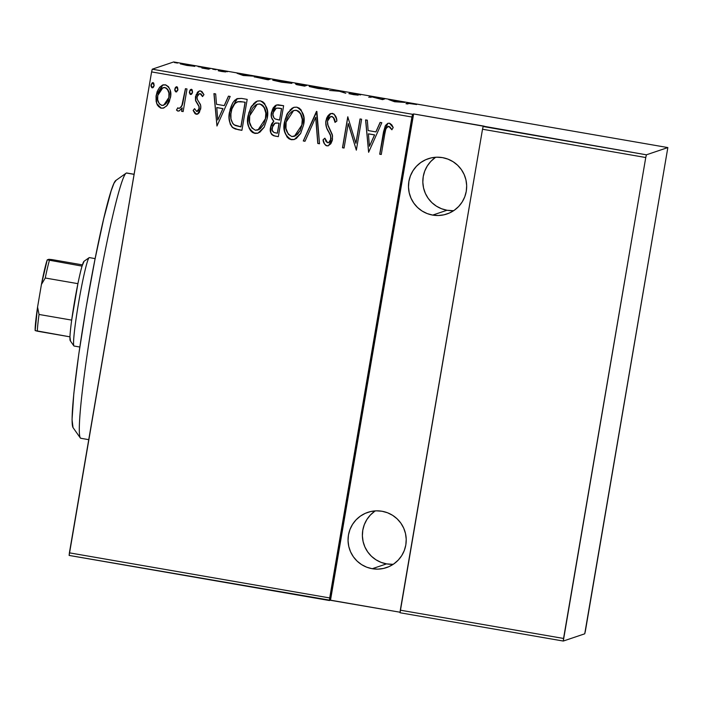 <?xml version="1.0" encoding="UTF-8"?>
<svg xmlns="http://www.w3.org/2000/svg" width="703" height="703" viewBox="0 0 703 703"><rect width="100%" height="100%" fill="white"/><g stroke="black" fill="none" stroke-linecap="round" stroke-linejoin="round"><path stroke-width="1.05" d="M375.297 510.879A29.166 29.087 -108.7 0 0 386.562 563.876L372.221 568.718A29.166 29.087 71.3 0 1 367.81 512.355A29.166 29.087 71.3 0 1 406.141 537.751A29.166 29.087 71.3 0 1 372.221 568.718L386.562 563.876A29.166 29.087 -108.7 0 0 393.311 564.245M435.746 157.252A29.166 29.087 -108.7 0 0 447.011 210.25L432.67 215.092A29.166 29.087 71.3 0 1 428.25 158.72A29.166 29.087 71.3 0 1 466.59 184.124A29.166 29.087 71.3 0 1 432.67 215.092L447.011 210.25A29.166 29.087 -108.7 0 0 453.76 210.619M151.602 71.908L411.914 117.014L329.707 597.945L69.395 552.839L151.602 71.908L69.131 555.432L400.095 612.234L330.507 600.177L329.443 600.529L412.556 114.299L152.243 69.193L173.694 61.952L667.85 147.568L646.4 154.809L413.619 113.939L412.556 114.299L413.619 113.939L330.507 600.177L413.619 113.939L484.209 126.171L483.154 126.522L482.513 129.238L645.758 157.525L563.551 638.456L400.306 610.178L482.513 129.238L400.042 612.761L563.288 641.048L584.738 633.807L667.85 147.568L646.4 154.809L645.758 157.525L563.288 641.048L584.738 633.807L585.379 631.092L667.85 147.568L173.694 61.952L152.243 69.193L151.602 71.908L152.243 69.193L412.556 114.299L411.914 117.014L151.602 71.908M152.744 87.761L152.147 87.831L154.168 85.52L153.729 83.103L152.217 82.84L150.934 85.81L151.945 87.77L153.553 87.075L154.168 85.52L152.63 82.664M176.506 91.873L175.899 91.944L177.929 89.641L177.481 87.225L176.365 86.794L175.381 87.541L174.696 89.931L175.899 91.944L177.71 90.45L177.929 89.641L176.383 86.785M191.154 94.413L190.548 94.483L192.578 92.181L192.139 89.756L191.014 89.334L190.03 90.081L189.344 92.471L190.162 94.334L191.963 93.727L192.578 92.181L191.04 89.325M216.963 126.013L230.171 96.443L228.44 96.144L224.213 105.626L216.506 104.29L215.663 93.93L213.932 93.631L216.963 126.013L230.171 96.443L228.44 96.144L224.213 105.626L216.506 104.29L215.663 93.93L213.932 93.631L216.963 126.013M267.149 118.64L267.368 110.854L264.662 103.587L262.781 101.803L260.365 100.863L257.773 100.951L255.409 102.04L251.103 106.891L248.115 115.494L247.86 123.368L249.266 128.421L250.593 130.688L252.509 132.48L254.952 133.412L257.544 133.28L259.899 132.155L264.161 127.261L267.149 118.64C269.029 110.635 266.771 104.712 260.365 100.863L257.245 101.109L250.971 107.128L248.115 115.494C246.164 123.596 248.44 129.572 254.952 133.412L257.904 133.175L264.249 127.102L267.149 118.64M303.573 124.949L303.793 117.164L301.086 109.896L299.206 108.113L296.798 107.172L294.206 107.269L291.842 108.35L286.903 114.352L284.539 121.804L284.504 130.978L287.026 137.006L288.942 138.79L291.385 139.721L293.977 139.589L296.323 138.465L300.585 133.57L303.573 124.949C305.462 116.944 303.204 111.021 296.798 107.172L293.678 107.418L287.395 113.438L284.539 121.804C282.588 129.906 284.873 135.881 291.385 139.721L294.329 139.484L300.673 133.412L303.573 124.949M332.493 113.359L329.874 113.912L327.932 115.81L326.605 118.192L325.726 122.234L326.623 127.761L330.726 136.074L330.542 140.538L328.907 142.542L327.624 142.735L325.999 141.496L324.856 138.175L323.046 139.818L324.171 143.438L325.99 145.565L328.055 145.846L330.814 143.772L332.247 140.565L332.545 135.732L328.046 125.74L327.457 121.153L328.837 117.919L331.034 116.522L333.354 117.454L335.032 122.375L336.851 121.074L336.438 118.745L334.092 114.079L330.753 113.491L325.884 120.828C325.436 124.695 326.297 128.262 328.459 131.558L330.375 135.064L330.885 139.264L328.6 142.674L327.624 142.735L324.856 138.175L323.046 139.818C323.283 142.656 324.558 144.677 326.886 145.873L328.371 145.758L332.493 139.414L332.282 134.528L327.589 124.299L327.457 121.153L330.621 116.628L331.921 116.522C333.934 117.805 334.971 119.756 335.032 122.375L336.851 121.074C336.842 117.471 335.393 114.897 332.493 113.359M368.618 152.287L381.826 122.717L380.095 122.419L375.868 131.9L368.152 130.565L367.317 120.204L365.586 119.905L368.618 152.287L381.826 122.717L380.095 122.419L375.868 131.9L368.152 130.565L367.317 120.204L365.586 119.905L368.618 152.287M384.805 133.904L385.745 129.387L387.168 126.927L389.357 126.61L391.852 129.765L393.223 127.551L391.817 124.897L389.77 123.306L387.801 123.341L385.437 125.503L383.557 131.707L379.699 154.212L381.281 154.484L384.805 133.904C384.743 130.301 386.061 127.788 388.741 126.364L391.852 129.765L393.223 127.551L389.409 123.218L387.863 123.324L383.276 133.315L379.699 154.212L381.281 154.484L384.805 133.904M360.041 118.948L355.885 143.28L347.765 116.821L342.484 147.762L344.066 148.034L348.231 123.649L356.342 150.161L361.632 119.22L360.041 118.948L355.885 143.28L347.765 116.821L342.484 147.762L344.066 148.034L348.231 123.649L356.342 150.161L361.632 119.22L360.041 118.948M316.886 111.469L303.283 140.969L305.005 141.268L315.665 117.401L317.791 143.482L319.514 143.781L316.491 111.399L303.283 140.969L305.005 141.268L315.665 117.401L317.791 143.482L319.514 143.781L316.886 111.469M283.625 105.705L277.993 104.782L275.84 105.257L273.212 107.805L271.428 112.638L271.428 117.243L273.704 121.171L271.56 123.992L270.717 126.522L270.813 132.841L271.718 134.519L273.546 135.705L278.335 136.646L283.625 105.705L276.464 105.002L271.428 112.638C270.673 115.951 271.428 118.798 273.704 121.171L270.541 127.401C269.504 131.812 270.954 134.695 274.873 136.048L278.335 136.646L283.625 105.705M241.507 98.411L236.559 98.895L232.992 102.41L230.092 109.387L229.09 118.078L230.241 124.176L232.201 127.217L235.25 128.983L241.911 130.336L247.192 99.395L241.507 98.411L237.298 98.596L229.573 111.865C228.115 117.717 229.116 122.955 232.579 127.568L238.203 129.695L241.911 130.336L247.192 99.395L241.507 98.411M197.481 114.132L196.172 114.246L198.018 113.868L199.371 112.506L200.882 107.128L200.39 104.387L197.306 99.518L197.068 96.909L198.044 94.685L199.547 93.692L201.032 94.097L202.526 96.557L203.975 94.65L201.814 91.399L199.529 90.924L197.71 91.988L195.46 96.75L195.654 100.854L199.002 106.628L198.852 109.721L197.648 111.276L196.691 111.478L194.573 108.657L193.132 110.406L195.039 113.684L196.295 114.202L193.255 110.362L196.172 114.246L197.42 114.15L200.724 108.921L200.689 105.336L197.165 99.141L197.068 96.909L199.274 93.763L200.162 93.692L202.526 96.557L203.975 94.65L200.592 90.907L199.186 91.012L195.46 96.75L195.513 100.353L199.002 106.628L199.116 108.763L196.691 111.478L194.573 108.657L193.132 110.406L194.599 108.737L193.255 110.362L193.738 111.557M187.007 88.965L185.425 88.692L181.892 105.424L180.1 107.902L178.667 108.35L177.789 107.787L176.479 110.037L177.692 111.021L179.265 110.907L182.13 107.972L181.559 111.302L183.149 111.575L187.007 88.965L185.425 88.692L182.472 103.991C181.963 106.285 180.697 107.735 178.667 108.35L177.789 107.787L176.479 110.037L177.912 111.083L179.072 110.977L182.13 107.972L181.559 111.302L183.149 111.575L187.007 88.965M167.182 105.362L169.3 101.733L170.671 95.784L170.144 90.116L168.492 86.706L165.759 84.905L162.498 85.089L159.66 87.286L157.173 91.531L156.031 96.249L156.154 101.522L157.384 105.142L160.46 107.99L163.008 108.2L166.62 106.012L170.434 97.673C171.787 91.785 170.073 87.497 165.293 84.799L162.824 84.966L156.18 95.204L156.699 103.569L161.295 108.2L163.746 108.016L167.182 105.362M194.722 66.381L180.416 63.947L194.775 66.346M210.162 68.657L201.866 68.015L208.571 69.193L210.162 68.657L208.58 68.376L201.866 68.015L208.571 69.193L210.162 68.657M221.63 71.469L225.619 71.917L221.05 70.713L227.403 71.732L219.573 70.432L223.958 71.627L218.273 70.775L221.63 71.469L225.593 71.943L220.83 70.722L227.403 71.732L219.239 70.449L224.002 71.671L221.63 71.469M254.24 76.829L268.168 79.817L270.347 79.079L254.24 76.829L268.168 79.817L270.347 79.079L254.152 76.899M295.471 83.754L298.538 84.562L296.016 84.43L304.592 86.126L306.78 85.397L295.471 83.754L298.538 84.562L296.824 84.694L304.592 86.126L306.78 85.397L295.427 83.78M340.041 91.153L329.54 90.45L339.417 91.267L345.779 93.262L339.646 91.082L329.54 90.45L339.417 91.267L345.779 93.262L340.041 91.153M383.197 98.631L381.483 99.211L370.92 96.504L368.741 97.242L372.045 96.935L382.599 99.641L384.787 98.903L383.197 98.631L383.056 99.492L383.197 98.631L381.483 99.211L370.92 96.504L368.741 97.242L372.045 96.935L382.599 99.641L384.787 98.903L383.197 98.631M408.997 103.473L416.659 104.527L408.258 103.104L405.965 103.693L407.547 103.965L408.997 103.473L416.659 104.527L407.432 103.192L405.965 103.693L407.547 103.965L408.997 103.473M394.875 101.768L404.981 102.41L388.741 99.598L394.48 101.707L404.981 102.41L388.741 99.598L394.875 101.768M349.804 93.121L356.518 94.896L353.627 94.65L348.864 93.64L358.108 95.169L351.377 93.394L360.604 94.931L350.252 93.104L356.518 94.896L348.864 93.64L353.802 94.685L358.135 95.133L351.772 93.394L360.604 94.931L349.769 93.148M328.266 89.668L319.874 87.629L309.223 86.522L317.721 88.429L328.266 89.668L319.874 87.629L309.188 86.416L318.371 88.543L328.345 89.606M291.842 83.358L283.441 81.32L272.799 80.204L281.297 82.119L291.842 83.358L283.441 81.32L272.755 80.107L281.947 82.233L291.912 83.297M243.22 75.493L253.326 76.135L237.087 73.323L243.22 75.493L253.326 76.135L237.087 73.323L243.22 75.493M215.953 69.738L212.772 69.193L215.953 69.738M201.304 67.198L198.123 66.662L201.304 67.198M177.543 63.077L174.37 62.532L177.551 63.068M407.309 103.921L407.432 103.192L407.309 103.921M395.095 101.592L392.889 100.784L398.979 101.838L395.068 101.786L392.889 100.784L398.979 101.838L395.095 101.592M370.78 97.365L370.92 96.504L370.78 97.365M371.166 97.234L371.281 96.566L371.166 97.234M351.816 93.578L351.333 93.631M358.108 95.169L357.423 94.879M317.87 88.341L310.831 86.654L319.716 87.717L326.684 89.395L317.853 88.455L311.306 86.961L313.072 86.75L326.737 89.325L317.87 88.341M303.239 85.784L297.597 84.668L303.239 85.784M304.162 85.467L297.053 84.026L304.97 85.195L304.821 86.056L304.97 85.195L304.065 86.038L304.162 85.467L297.026 84.052L304.162 85.467M281.437 82.031L274.407 80.344L283.283 81.407L290.251 83.086L281.42 82.146L274.495 80.511L276.648 80.432L290.313 83.016L281.437 82.031M268.546 78.885L266.789 79.58L255.822 77.11L268.546 78.885L268.397 79.738L268.546 78.885L266.806 79.465L255.751 77.154L268.546 78.885M243.449 75.318L241.243 74.509L247.324 75.564L243.414 75.511L241.243 74.509L247.324 75.564L243.449 75.318M207.956 69.087L208.044 68.56L207.956 69.087M208.448 69.166L208.58 68.376L208.448 69.166M186.963 65.361L182.051 64.184L193.14 66.108L186.945 65.458L182.121 64.307L183.641 64.263L193.167 66.091L186.963 65.361M385.068 126.417L379.822 154.168L381.298 154.423L379.699 154.212L383.276 133.315L387.924 123.297L385.56 125.459M388.864 126.329L391.975 129.721L389.998 126.979L387.977 126.426L388.741 126.364M368.644 152.226L365.718 119.932L368.644 152.226M375.991 131.856L380.191 122.436L375.991 131.856M368.548 133.834L374.637 134.888L369.435 146.294L368.425 133.878L374.637 134.888L368.548 133.834M374.514 134.932L369.435 146.294L374.637 134.888L369.435 146.294L368.425 133.878L374.514 134.932M356.351 150.099L348.354 123.605L356.351 150.099M344.075 147.973L342.484 147.762L347.88 116.839L342.607 147.718L344.075 147.973M356.008 143.236L360.156 118.965L356.008 143.236M335.164 122.331C335.094 119.712 334.057 117.761 332.044 116.478L330.621 116.628M328.433 145.741L327.009 145.837C324.681 144.633 323.406 142.621 323.169 139.774L324.874 138.227L323.169 139.774L324.311 143.421M328.6 142.674L331.008 139.229L330.498 135.02L328.582 131.514C326.42 128.227 325.559 124.651 326.007 120.793L330.814 113.473M328.96 114.712L327.299 116.944M326.737 118.13L325.849 122.19M325.937 124.528L326.306 126.391M327.282 128.992L329.575 133.262M329.997 134.027L330.243 134.493M330.498 135.02L331.078 138.693L329.804 141.892M331.122 138.157L331.008 139.229M329.039 142.498L328.406 142.709M324.742 144.194L325.366 144.959M326.113 145.521L328.204 145.802M330.322 116.768L331.605 116.443M332.044 116.478L333.96 118.139L335.015 121.47M333.96 118.139L334.32 118.939M319.514 143.72L317.791 143.482L315.796 117.357L317.914 143.438L319.514 143.72M305.032 141.206L303.283 140.969L316.587 111.417L303.406 140.925L305.032 141.206M290.225 139.335L294.381 139.466L291.508 139.686C284.996 135.837 282.72 129.87 284.662 121.768L287.501 113.429L293.74 107.401M293.098 107.656L289.996 110.02M288.379 112.032L285.207 119.202L284.232 127.041M284.416 129.633L284.935 132.217M285.805 134.668L289.082 138.763M293.309 110.696L295.919 110.248L298.424 111.083M299.241 111.707L301.051 114.299L302.387 119.396M302.439 120.441L302.439 121.039M294.364 136.32L302.114 124.651L294.364 136.32L291.842 136.54C286.516 133.438 284.61 128.623 286.121 122.085L293.608 110.582L296.323 110.353C301.596 113.411 303.485 118.192 301.982 124.686L300.146 130.723L297.457 134.414M296.033 135.521L294.091 136.4M302.114 124.651C303.608 118.148 301.719 113.368 296.446 110.318L293.608 110.582M273.652 135.661L274.996 136.004C271.077 134.651 269.636 131.769 270.664 127.357L273.827 121.136C271.551 118.763 270.796 115.916 271.56 112.594L276.516 104.984M276.551 104.975L274.759 106.056L272.826 108.657M272.333 109.738L271.349 114.914M271.551 117.181L272.333 119.378M272.992 120.301L273.827 121.136L271.059 125.617L270.47 130.117M270.936 132.797L272.474 135.046M276.007 108.332L278.731 108.077M279.276 108.157L281.622 108.561L279.276 108.157L281.622 108.561L279.653 120.064L275.198 118.983C273.239 117.454 272.509 115.433 273.019 112.911L276.226 108.227L279.276 108.157L276.226 108.227M275.936 122.937L279.117 123.245L277.421 133.157L275.119 132.823C272.544 132.111 271.551 130.371 272.131 127.621L275.101 123.139L278.036 123.051L275.101 123.139M277.913 123.095L279.117 123.245L277.913 123.095L278.986 123.28L277.421 133.157L279.117 123.245L277.29 133.201L273.898 132.463L272.131 130.178L272.746 125.6L274.794 123.262L277.913 123.095M281.499 108.605L279.653 120.064L281.622 108.561L279.53 120.108L275.198 118.983L273.933 117.84L272.896 114.615L273.827 110.512L275.4 108.657L276.947 108.077L281.499 108.605M253.792 133.016L257.957 133.157L255.084 133.368C248.572 129.528 246.287 123.552 248.238 115.45L251.076 107.12L257.307 101.091M256.665 101.346L253.563 103.71M251.955 105.722L248.783 112.893L247.808 120.731M247.983 123.324L248.502 125.907M249.38 128.359L252.649 132.454M256.885 104.387L259.486 103.939L261.999 104.765M262.817 105.397L264.618 107.981L265.962 113.086M266.006 114.123L266.015 114.721M257.939 130.011L265.681 118.332L257.939 130.011L255.417 130.231C250.092 127.129 248.185 122.313 249.697 115.775L257.175 104.272L259.89 104.044C265.163 107.102 267.052 111.874 265.558 118.376L263.722 124.413L260.321 128.702M259.609 129.211L257.658 130.09M265.681 118.332C267.184 111.839 265.295 107.058 260.013 104L257.175 104.272M235.373 128.939L241.92 130.275L238.203 129.695L232.702 127.533C229.24 122.911 228.238 117.673 229.696 111.83L237.359 98.569M235.057 100.002L233.985 101.162M232.394 103.587L230.918 106.944M230.549 108.095L229.398 113.912M229.275 115.301L229.231 115.986M229.213 117.999L229.749 122.181M230.356 124.106L231.964 126.795L234.547 128.631M233.308 127.99L233.967 128.359M237.263 101.891L240.347 101.548L245.198 102.251L240.988 126.848L245.198 102.251L240.988 126.848L234.02 124.809C230.892 121.215 229.934 116.997 231.155 112.146C231.577 107.506 233.704 104.062 237.509 101.794L242.939 101.926L237.632 101.75M242.939 101.926L245.198 102.251L242.939 101.926L245.066 102.295L240.865 126.892L235.303 125.521L232.807 123.623L230.971 118.921L230.918 113.833L231.876 109.053L234.881 103.517L238.176 101.636L242.939 101.926M216.99 125.951L214.064 93.657L216.99 125.951M224.336 105.582L228.545 96.162L224.336 105.582M216.893 107.559L222.983 108.614L217.781 120.02L216.77 107.603L222.983 108.614L216.893 107.559M222.86 108.657L217.781 120.02L222.983 108.614L217.781 120.02L216.77 107.603L222.86 108.657M196.814 111.434L199.239 108.719L198.483 110.547L196.691 111.478M196.155 94.606L195.636 100.318L198.852 105.863L199.239 108.719L199.134 106.584L195.513 100.353L195.46 96.75L199.248 90.995M199.09 93.85L201.155 94.053L202.657 96.513L200.285 93.657L199.274 93.763M195.047 113.534L197.71 114.044M195.162 113.64L195.689 114M196.77 114.246L197.253 114.194M199.652 90.88L197.139 92.761M190.548 94.483L189.538 91.583L190.548 94.483L191.488 94.272M191.436 89.325L189.538 91.583L191.559 89.281M190.153 90.037L190.75 89.457L189.625 91.179L189.599 93.253L190.285 94.29L191.216 94.395M189.467 92.427L190.285 94.29M183.158 111.513L181.559 111.302L182.253 107.937L181.69 111.259L183.158 111.513M179.133 110.96L177.912 111.083L176.479 110.037L177.859 107.849L176.602 109.993L177.815 110.977L179.397 110.863M179.502 108.253L178.667 108.35M178.79 108.306C180.82 107.7 182.086 106.241 182.595 103.956L185.539 88.71L182.771 103.385L181.269 106.733L179.546 108.236M175.899 91.944L174.88 89.044L175.899 91.944L176.567 91.856M176.787 86.785L174.88 89.044L176.91 86.741M175.504 87.506L176.102 86.917L174.977 88.64L174.95 90.713L175.636 91.75L176.831 91.733M174.819 89.887L174.95 90.713M163.773 107.998L161.295 108.2L156.699 103.569L156.18 95.204L162.876 84.949M156.031 99.378L156.822 103.526L158.483 106.505L160.996 108.069L163.808 107.99M163.527 84.773L162.604 85.054M159.792 87.242L158.078 89.782M157.305 91.487L156.048 97.295M162.147 88.077L164.23 87.471L166.365 88.077M167.402 88.973L168.342 90.485M168.738 91.557L169.159 95.889M163.658 105.265L168.984 97.339L163.658 105.265L161.778 105.424C158.096 103.306 156.76 99.984 157.771 95.459L162.868 87.734L164.827 87.576C168.527 89.606 169.871 92.875 168.861 97.383L167.789 101.135M166.813 102.752L163.36 105.345M168.984 97.339C169.994 92.831 168.658 89.562 164.95 87.532L162.868 87.734M152.147 87.831L151.127 84.931L152.147 87.831L153.078 87.611M153.026 82.673L151.004 84.975L153.149 82.629M151.751 83.385L152.349 82.805L151.215 84.518L151.189 86.601L151.874 87.638L152.815 87.743M151.066 85.775L151.874 87.638M286.121 122.085L287.219 117.963L289.188 114.176L292.237 111.232L294.206 110.415L296.833 110.468L299.118 111.751L300.427 113.403L302.264 119.422L301.78 125.74L300.023 130.767L295.901 135.574L291.842 136.54L288.327 134.308L285.963 128.447L286.121 122.085M249.697 115.775L250.795 111.645L252.755 107.867L255.813 104.923L257.773 104.106L260.409 104.158L262.694 105.441L263.994 107.093L265.831 113.113L265.347 119.422L263.599 124.457L259.469 129.264L255.417 130.231L251.902 127.999L249.539 122.137L249.697 115.775M157.771 95.459L159.15 91.328L162.024 88.121L164.827 87.576L167.279 89.026L168.922 93.024L168.861 97.383L168.087 100.213L165.179 104.395L162.138 105.468L159.335 103.903L157.692 99.852L157.771 95.459M372.221 568.718L377.915 569.131L383.574 568.428L388.987 566.636L393.944 563.815L398.25 560.08L401.756 555.572L404.304 550.467L405.816 544.957L406.22 539.254L405.508 533.577L403.707 528.155L400.886 523.181L397.151 518.858L392.652 515.343L387.546 512.777L382.045 511.257L376.36 510.835L370.701 511.538L365.288 513.331L360.331 516.151L356.017 519.895L352.519 524.403L349.962 529.508L348.46 535.018L348.047 540.721L348.758 546.389L350.56 551.82L353.381 556.785L357.115 561.117L361.623 564.632L366.72 567.198L372.221 568.718M432.67 215.092L438.356 215.505L444.024 214.802L449.428 213.009L454.384 210.188L458.699 206.454L462.196 201.946L464.753 196.84L466.265 191.33L466.669 185.627L465.957 179.95L464.156 174.529L461.335 169.555L457.6 165.231L453.092 161.716L447.996 159.15L442.495 157.621L436.8 157.208L431.141 157.911L425.737 159.704L420.772 162.525L416.466 166.26L412.969 170.767L410.411 175.882L408.9 181.392L408.496 187.086L409.208 192.763L411.009 198.193L413.83 203.158L417.564 207.49L422.072 211.005L427.169 213.571L432.67 215.092M374.673 511.309L370.358 515.053L366.861 519.561L364.303 524.666L362.801 530.176L362.388 535.879L363.099 541.547L364.901 546.978L367.722 551.943L371.456 556.275L375.964 559.79L381.061 562.356L386.562 563.876L392.256 564.289M435.113 157.683L430.807 161.426L427.31 165.934L424.753 171.04L423.241 176.55L422.837 182.244L423.549 187.921L425.35 193.351L428.171 198.316L431.906 202.649L436.414 206.164L441.51 208.729L447.011 210.25L452.697 210.663M645.758 157.525L482.513 129.238L483.154 126.522L646.4 154.809L645.758 157.525M563.288 641.048L400.042 612.761L400.306 610.178L563.551 638.456L563.288 641.048M329.443 600.529L69.131 555.432L69.395 552.839L329.707 597.945L329.443 600.529M134.106 174.274L126.742 172.991A134.616 8.682 99.8 0 0 126.435 173.026A134.616 8.682 -80.2 0 1 127.032 173.131M81.091 438.241A134.616 8.682 -80.2 0 1 80.274 437.899A134.616 8.682 -80.2 0 1 95.213 304.153A134.616 8.682 -80.2 0 1 126.145 173.175A134.616 8.682 -80.2 0 1 126.435 173.026L134.088 174.353L126.435 173.026A134.616 8.682 99.8 0 0 94.808 306.473A134.616 8.682 99.8 0 0 80.783 438.277L88.745 439.656M126.145 173.175L115.828 180.478A125.644 8.102 99.8 0 0 86.952 302.721A125.644 8.102 99.8 0 0 73.015 427.556L72.049 419.586L73.806 393.706L78.78 354.189L86.205 307.053L94.967 259.46L103.728 218.668L111.144 190.882L113.983 183.29L116.092 180.337M95.133 258.625L89.36 257.597A44.869 2.891 99.8 0 0 89.255 257.606A44.869 2.891 -80.2 0 1 89.457 257.641M74.149 346.017A44.869 2.891 -80.2 0 1 73.877 345.902A44.869 2.891 -80.2 0 1 78.85 301.315A44.869 2.891 -80.2 0 1 89.158 257.658L84 261.314A40.387 2.601 99.8 0 0 82.049 266.121L84.088 261.261M70.493 340.832L69.957 336.842A40.387 2.601 -80.2 0 1 71.68 320.111L77.91 283.661A40.387 2.601 99.8 0 0 71.68 320.111A40.387 2.601 99.8 0 0 69.957 336.842A40.387 2.601 99.8 0 0 70.247 340.727L73.877 345.902M89.158 257.658A44.869 2.891 -80.2 0 1 89.255 257.606A44.869 2.891 99.8 0 0 78.718 302.088A44.869 2.891 99.8 0 0 74.043 346.025L79.817 347.027M82.049 266.121A40.387 2.601 99.8 0 0 77.91 283.661A40.387 2.601 -80.2 0 1 82.049 266.121L47.242 259.838L48.832 259.302L51.969 259.592L82.427 264.873L51.969 259.592L48.832 259.302L47.242 259.838A37.69 2.434 99.8 0 0 41.433 284.451L45.264 278.01L77.91 283.661L45.264 278.01A40.387 2.601 -80.2 0 1 49.403 260.462A40.387 2.601 99.8 0 0 45.264 278.01L41.433 284.451L47.242 259.838L82.049 266.121M35.15 330.568L69.957 336.842L37.312 331.183A40.387 2.601 -80.2 0 1 39.034 314.461L37.567 307.097L41.433 284.451L37.567 307.097A37.69 2.434 99.8 0 0 35.15 330.568L37.567 307.097L39.034 314.461A40.387 2.601 99.8 0 0 37.312 331.183L35.15 330.568M71.68 320.111L39.034 314.461L71.68 320.111M80.274 437.899L73.015 427.556"/></g></svg>
